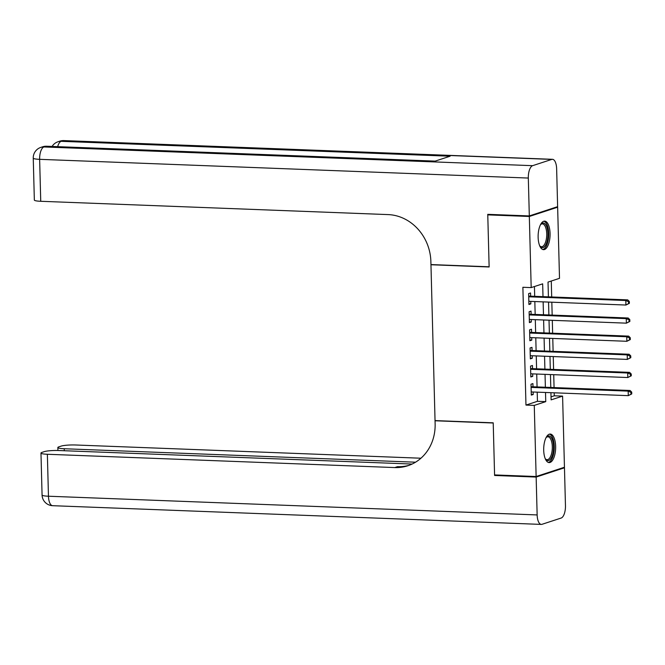 <?xml version="1.0" encoding="UTF-8"?>
<svg xmlns="http://www.w3.org/2000/svg" width="665" height="665" viewBox="0 0 665 665"><rect width="100%" height="100%" fill="white"/><g stroke="black" fill="none" stroke-linecap="round" stroke-linejoin="round"><path stroke-width="1" d="M543.704 450.28A14.281 5.96 -87.8 0 1 550.221 434.054A14.281 5.96 -87.8 0 1 555.649 446.365A14.281 5.96 -87.8 0 1 549.132 462.591A14.281 5.96 -87.8 0 1 543.704 450.28M538.135 237.347A14.281 5.96 -87.8 0 1 544.652 221.129A14.281 5.96 -87.8 0 1 550.071 233.44A14.281 5.96 -87.8 0 1 543.554 249.658A14.281 5.96 -87.8 0 1 538.135 237.347M556.148 207.139L557.644 207.197L559.506 278.327L548.027 282.085L548.409 296.848M551.027 396.864L554.278 395.8L554.203 392.807M554.061 387.579L553.729 374.686M553.588 369.457L553.255 356.565M553.114 351.336L552.773 338.443M552.64 333.215L552.299 320.322M552.166 315.094L551.825 302.201M551.692 296.972L551.277 281.021M554.278 395.8L562.59 396.116L564.452 467.246L536.131 476.522L534.269 405.392L545.749 401.635L545.516 392.475M533.006 386.772L532.923 383.597L531.011 384.229L531.293 395.101L533.214 394.478L533.147 392.001M532.532 368.651L532.449 365.476L530.537 366.107L530.82 376.98L532.74 376.348L532.673 373.88M532.058 350.53L531.975 347.354L530.063 347.986L530.346 358.859L532.258 358.227L532.2 355.758M531.584 332.409L531.501 329.233L529.589 329.865L529.872 340.738L531.784 340.106L531.726 337.637M531.111 314.287L531.027 311.112L529.116 311.744L529.398 322.616L531.31 321.985L531.244 319.516M543.006 296.64L542.665 283.839L531.185 287.596L522.881 287.28L525.965 405.076L537.445 401.311L537.204 392.159M537.062 386.93L536.73 374.038M536.589 368.809L536.256 355.916M536.115 350.688L535.782 337.795M535.641 332.567L535.3 319.674M535.167 314.437L534.826 301.553M534.693 296.316L534.436 286.54M530.637 296.166L530.554 292.991L528.642 293.622L528.924 304.495L530.836 303.863L530.77 301.395M536.131 476.522L494.577 474.926L493.214 422.824L435.043 420.596L430.962 264.753L431.452 264.587M430.962 264.753L489.132 266.981L487.769 214.878L489.257 214.396M487.769 214.878L529.323 216.474L557.644 207.197M525.965 405.076L534.269 405.392M531.185 287.596L529.323 216.474M545.375 387.246L545.042 374.353M544.901 369.125L544.56 356.232M544.427 351.004L544.086 338.111M543.953 332.882L543.613 319.99M543.48 314.761L543.139 301.868M550.919 392.683L551.11 399.873L562.59 396.116M548.55 302.076L548.883 314.969M549.024 320.197L549.365 333.09M549.498 338.319L549.839 351.211M549.972 356.44L550.312 369.333M550.445 374.561L550.786 387.454M537.445 401.311L545.749 401.635M528.908 303.789L530.836 303.863M529.382 321.91L531.31 321.985M529.855 340.031L531.784 340.106M530.329 358.161L532.258 358.227M530.803 376.282L532.74 376.348M531.277 394.403L533.214 394.478M629.381 303.323L629.331 301.511L628.566 301.76L628.608 303.572L629.381 303.323L625.915 305.036L528.841 301.32M628.608 303.572L625.915 305.036L625.798 300.505L627.71 299.882L529.307 296.116A1.829 1.646 -108.1 0 1 528.7 295.967M528.725 296.79L625.798 300.505L628.566 301.76M629.331 301.511L627.71 299.882M540.487 224.704A12.352 5.162 -87.8 0 1 540.82 224.288A12.352 5.162 -87.8 0 1 547.087 227.763A12.352 5.162 -87.8 0 1 546.464 243.315A12.352 5.162 -87.8 0 1 539.98 246.216A12.352 5.162 -87.8 0 1 539.681 245.776A11.438 4.78 92.2 0 0 541.501 246.74A11.438 4.78 92.2 0 0 546.056 240.414A11.438 4.78 92.2 0 0 545.932 228.294A11.438 4.78 92.2 0 0 542.382 223.881A11.438 4.78 92.2 0 0 540.487 224.712M542.723 249.491A14.189 5.919 92.2 0 0 547.993 241.137A14.189 5.919 92.2 0 0 547.727 226.64A14.189 5.919 92.2 0 0 543.804 221.237M546.065 437.628A12.352 5.162 -87.8 0 1 546.397 437.213A12.352 5.162 -87.8 0 1 552.665 440.695A12.352 5.162 -87.8 0 1 552.041 456.24A12.352 5.162 -87.8 0 1 545.558 459.149A12.352 5.162 -87.8 0 1 545.258 458.709M545.258 458.7A11.438 4.78 92.2 0 0 547.079 459.673A11.438 4.78 92.2 0 0 551.634 453.347A11.438 4.78 92.2 0 0 551.509 441.219A11.438 4.78 92.2 0 0 547.952 436.805A11.438 4.78 92.2 0 0 546.065 437.637M548.301 462.416A14.189 5.919 92.2 0 0 553.571 454.07A14.189 5.919 92.2 0 0 553.297 439.565A14.189 5.919 92.2 0 0 549.381 434.162M529.315 215.925L557.627 206.657L556.638 168.777A10.981 4.588 92.2 0 0 552.465 159.309A10.981 4.588 92.2 0 0 551.759 159.409L532.623 165.676A10.981 4.588 92.2 0 0 528.318 178.054L529.315 215.925L487.761 214.338L489.132 266.798L430.953 264.57L430.87 261.486A45.76 41.097 -108.1 0 0 388.136 214.596L40.74 201.287A10.981 1.521 178.5 0 1 34.347 200.074L33.25 158.12A10.981 1.521 -1.5 0 0 39.634 159.334L40.74 201.287M528.318 178.054L39.634 159.334A10.981 4.588 -87.8 0 1 43.948 146.957L45.86 146.333L434.81 161.229L450.114 156.217L61.163 141.321L63.075 140.697A10.981 4.588 -87.8 0 1 63.782 140.589L552.465 159.309M536.148 477.063L494.594 475.467L493.222 423.007L435.043 420.779L435.126 423.863A45.76 41.097 71.9 0 1 407.811 465.758A45.76 41.097 71.9 0 1 394.761 467.57L47.365 454.27L48.462 496.223L537.145 514.934L536.148 477.063L564.469 467.786L562.964 467.728M494.594 475.467L496.082 474.985M435.043 420.779L435.542 420.621M415.542 462.2L64.239 448.742A10.981 1.521 -1.5 0 1 57.847 447.528A10.981 1.521 -1.5 0 1 58.852 446.855L61.114 446.115A10.981 1.521 -1.5 0 1 75.677 444.993L420.945 458.218M537.145 514.934A10.981 4.588 92.2 0 0 541.31 524.411A10.981 4.588 92.2 0 0 542.017 524.303L561.152 518.043A10.981 4.588 92.2 0 0 565.458 505.666L564.469 467.786M412.101 464.054L58.803 450.521A10.981 1.521 -1.5 0 0 44.239 451.643L41.978 452.383A10.981 1.521 -1.5 0 0 40.972 453.048A10.981 1.521 -1.5 0 0 47.365 454.27M409.183 465.284A45.76 41.097 71.9 0 1 397.512 466.672L394.761 467.57M629.855 321.444L629.805 319.632L629.04 319.882L629.09 321.694L629.855 321.444L626.388 323.157L529.315 319.441M629.09 321.694L626.388 323.157L626.272 318.626L628.184 318.003L529.781 314.237A1.829 1.646 -108.1 0 1 529.174 314.088M529.199 314.911L626.272 318.626L629.04 319.882M629.805 319.632L628.184 318.003M630.329 339.566L630.279 337.754L629.514 338.003L629.564 339.815L630.329 339.566L626.862 341.286L529.789 337.562M629.564 339.815L626.862 341.286L626.746 336.748L628.658 336.124L530.254 332.359A1.829 1.646 -108.1 0 1 529.648 332.209M529.673 333.032L626.746 336.748L629.514 338.003M630.279 337.754L628.658 336.124M630.802 357.687L630.752 355.875L629.988 356.124L630.038 357.936L630.802 357.687L627.336 359.408L530.263 355.684M630.038 357.936L627.336 359.408L627.22 354.877L629.132 354.246L530.728 350.48A1.829 1.646 -108.1 0 1 530.121 350.33M530.146 351.153L627.22 354.877L629.988 356.124M630.752 355.875L629.132 354.246M631.276 375.808L631.226 373.996L630.462 374.245L630.511 376.058L631.276 375.808L627.81 377.529L530.737 373.805M630.511 376.058L627.81 377.529L627.694 372.999L629.605 372.367L531.202 368.601A1.829 1.646 -108.1 0 1 530.595 368.452M530.62 369.275L627.694 372.999L630.462 374.245M631.226 373.996L629.605 372.367M631.75 393.929L631.7 392.117L630.935 392.375L630.985 394.187L631.75 393.929L628.284 395.65L531.21 391.926M630.985 394.187L628.284 395.65L628.167 391.12L630.079 390.488L531.676 386.722A1.829 1.646 -108.1 0 1 531.077 386.573M531.094 387.396L628.167 391.12L630.935 392.375M631.7 392.117L630.079 390.488M528.708 296.307L529.307 296.116M551.759 159.409L63.075 140.697A10.981 9.867 -108.1 0 0 59.941 141.13L58.03 141.753A10.981 9.867 71.9 0 1 61.163 141.321A10.981 4.588 -87.8 0 0 57.664 146.657M435.159 161.113L46.567 146.233A10.981 4.588 -87.8 0 0 45.86 146.333A10.981 9.867 -108.1 0 0 42.726 146.766L40.814 147.397A10.981 9.867 71.9 0 1 43.948 146.957L532.623 165.676M64.239 448.742L64.289 450.729M48.462 496.223A10.981 1.521 178.5 0 1 42.07 495.001A10.981 10.981 0 0 0 52.635 505.691A10.981 4.588 -87.8 0 1 48.462 496.223M529.182 314.429L529.781 314.237M529.656 332.55L530.254 332.359M530.13 350.671L530.728 350.48M530.612 368.792L531.202 368.601M531.086 386.914L531.676 386.722M46.567 146.233A10.981 10.981 0 0 0 42.726 146.766M40.814 147.397A10.981 10.981 0 0 0 33.25 158.12M63.782 140.589A10.981 10.981 0 0 0 59.941 141.13M58.03 141.753A10.981 10.981 0 0 0 52.094 146.441M57.847 447.528L57.93 450.496M40.972 453.048L42.07 495.001M52.635 505.691L541.31 524.411"/></g></svg>
